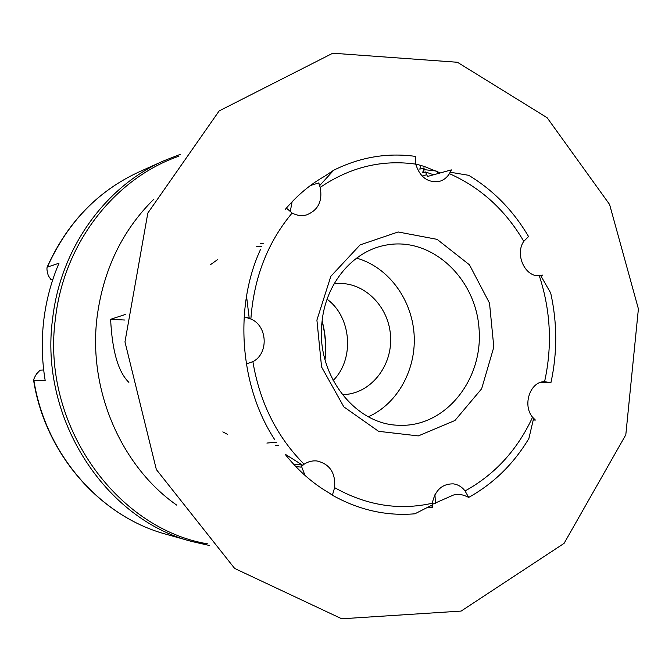 <?xml version="1.0" encoding="UTF-8"?>
<svg xmlns="http://www.w3.org/2000/svg" width="672" height="672" viewBox="0 0 672 672"><rect width="100%" height="100%" fill="white"/><g stroke="black" fill="none" stroke-linecap="round" stroke-linejoin="round"><path stroke-width="1.01" d="M125.236 314.504L110.62 319.301C112.174 351.07 118.272 372.095 128.89 382.368M110.62 319.301L124.992 320.04M423.814 172.46L424.116 167.891L422.596 172.805L425.519 171.973L433.566 174.787M420.949 165.413L419.79 169.142L424.116 167.891M423.998 169.621L436.086 170.982M293.454 464.05L302.434 465.091L300.754 467.099L304.114 464.209C308.112 461.605 312.371 460.513 316.89 460.95C329.792 463.991 335.698 472.886 334.614 487.645L332.388 495.222C358.999 510.065 386.509 516.256 414.91 513.794L431.894 505.168L432.247 507.797L432.298 503.236C435.053 490.266 442.042 483.806 453.256 483.857C457.985 484.495 461.916 486.856 465.049 490.955L468.678 497.414C493.517 483.622 513.584 463.991 528.881 438.53L533.526 418.723L535.399 420.059L532.56 417.22C522.169 405.006 530.258 381.352 544.58 381.671L550.914 382.721C557.407 352.934 557.34 323.047 550.712 293.059L540.842 275.822L542.892 275.075L539.28 275.688C525.059 277.15 514.66 254.293 523.782 241.34L528.553 236.527C513.265 210.563 493.315 190.159 468.703 175.316L450.517 172.276L451.34 169.882L449.425 173.653C446.93 177.635 443.579 180.222 439.362 181.398C427.854 183.002 419.966 177.24 415.708 164.119L415.481 156.4C387.391 152.485 360.125 157.097 333.665 170.243L319.88 185.363L318.671 182.944L320.2 187.379C322.694 201.163 318.116 210.353 306.474 214.939C301.61 216.182 296.831 215.544 292.127 213.041L286.398 208.127M302.434 465.091L285.104 454.163M246.548 296.268L249.186 318.016L246.708 317.621L250.866 319.032C267.574 325.727 268.901 353.632 252.882 361.654L246.389 363.972M43.688 369.97L40.118 370.154L36.624 373.817C34.658 376.942 33.659 379.159 33.634 380.47L45.167 380.419C41.857 360.343 41.395 340.25 43.781 320.116C46.208 300.233 51.282 281.274 58.985 263.231L47.116 267.17C46.687 268.96 47.099 271.816 48.359 275.738L50.98 279.636L52.693 279.905M316.907 320.099L321.577 366.996L343.82 406.846L378.58 431.323L418.303 435.918L454.936 420.504L481.639 388.786L493.819 347.096L489.51 303.131L469.468 264.827L437.094 239.35L398.143 231.974L360.091 244.91L330.834 276.318L316.907 320.099M321.989 322.174C315.563 373.867 354.631 424.696 398.815 425.258C445.15 427.636 483.344 379.806 479.052 328.768C475.734 277.645 430.878 236.006 385.409 245.221C352.926 251.126 325.567 283.45 321.989 322.174M368.382 416.749C397.95 403.62 416.707 368.71 414.053 333.606C411.482 298.494 387.752 266.75 356.563 258.14M342.275 394.598C370.23 394.666 393.036 365.988 390.499 335.362C388.475 304.693 361.662 279.703 334.026 283.92M333.136 380.495C354.749 359.251 351.607 317.033 327.079 299.216M275.293 445.519L278.494 445.276M263.449 243.247L260.24 243.482M261.853 246.557L256.578 246.75M217.426 259.745L210.378 264.743M222.827 431.878L227.573 434.389M266.868 443.058L276.419 442.235M325.013 359.764L325.181 358.252C326.432 345.618 325.416 333.178 322.123 320.93M324.887 359.293L324.988 358.369C326.231 345.87 325.256 333.547 322.073 321.409M52.962 279.09L50.98 279.636M244.054 317.948L246.708 317.621M310.464 185.506L318.671 182.944M425.519 171.973L427.476 176.476L451.34 169.882M538.104 275.696L542.892 275.075M533.215 419.983L535.399 420.059M427.938 507.142L432.247 507.797M295.756 466.502L300.754 467.099M285.298 209.387C297.091 195.426 310.22 184.38 324.694 176.24L333.665 170.243M422.092 176.022L426.317 174.846M540.985 382.259L550.914 382.721M432.188 504.395L453.138 495.172C457.372 493.542 462.546 494.29 468.678 497.414M285.449 454.692C298.528 470.963 313.211 483.79 329.498 493.172L332.388 495.222M437.002 173.838L437.69 171.696M153.98 199.088C122.296 230.336 103.328 269.69 97.07 317.142C87.914 389.903 121.262 466.452 176.778 505.159M334.614 487.645C366.475 505.504 399.034 510.703 432.298 503.236M465.049 490.955C494.894 474.508 517.398 449.929 532.56 417.22M544.58 381.671C552.46 345.92 550.696 310.59 539.28 275.688M252.882 361.654C259.829 402.721 276.906 436.909 304.114 464.209M523.782 241.34C505.453 210.101 480.665 187.538 449.425 173.653M415.708 164.119C381.965 159.39 350.129 167.143 320.2 187.379M292.127 213.041C267.674 242.281 253.924 277.612 250.866 319.032M33.944 380.696C45.688 454.936 101.077 516.877 166.068 534.248L192.049 541.548L209.362 545.479M47.116 267.17C67.175 222.676 97.835 190.924 139.079 171.914C98.07 190.789 67.528 222.432 47.452 266.851M139.079 171.914L163.699 160.843C105.748 186.245 60.656 247.842 52.634 318.528C38.926 418.362 105.462 519.7 192.049 541.548M178.945 156.19C115.391 177.988 63.941 242.676 55.448 318.486C40.816 423.654 115.895 528.814 207.824 543.892M290.203 211.823L292.102 201.776M435.431 503.252L434.96 494.668M305.021 475.44L301.493 466.334M33.625 380.47C45.284 454.642 100.691 516.751 166.068 534.248M180.23 154.384L163.699 160.843M274.562 439.396C239.77 386.291 233.881 307.314 260.434 249.64M440.32 172.922L424.183 166.429L415.674 163.951M457.405 62.261L332.791 53.214L219.173 110.905L147.823 213.058L124.967 341.872L156.349 469.543L234.662 568.453L341.737 618.786L461.126 611.083L564.077 543.379L625.808 434.809L638.4 308.868L609.588 204.456L547.109 117.701L457.405 62.261"/></g></svg>
